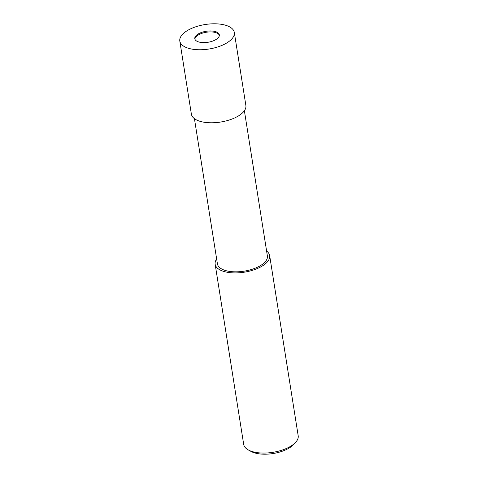 <?xml version="1.0" encoding="UTF-8"?>
<svg xmlns="http://www.w3.org/2000/svg" width="478" height="478" viewBox="0 0 478 478"><rect width="100%" height="100%" fill="white"/><g stroke="black" fill="none" stroke-linecap="round" stroke-linejoin="round"><path stroke-width="0.72" d="M219.354 35.324A12.416 5.581 -9 0 0 211.479 31.924A12.416 5.581 -9 0 0 199.266 34.446A12.416 5.581 -9 0 0 194.922 39.196M194.427 118.658L217.424 263.892A25.292 11.364 -9 0 0 232.69 271.731A25.292 11.364 -9 0 0 258.592 266.652A25.292 11.364 -9 0 0 267.387 255.975L244.383 110.741M216.654 258.998A27.593 12.398 -9 0 0 215.154 264.25L243.69 444.403A27.593 12.398 -9 0 0 248.363 449.971L251.004 451.417A24.832 11.155 -9 0 0 287.218 449.117A24.832 11.155 -9 0 0 293.402 444.701L295.47 442.514A27.593 12.398 -9 0 0 298.188 435.769L269.658 255.616A27.593 12.398 -9 0 0 266.61 251.081M248.363 449.971A27.593 12.398 -9 0 0 288.598 447.414A27.593 12.398 -9 0 0 295.47 442.514M215.154 264.25A27.593 12.398 -9 0 0 231.806 272.807A27.593 12.398 -9 0 0 260.068 267.262A27.593 12.398 -9 0 0 269.658 255.616M215.01 40.068A12.416 5.581 -9 0 0 219.324 34.828A12.416 5.581 -9 0 0 211.832 30.98A12.416 5.581 -9 0 0 199.117 33.472A12.416 5.581 -9 0 0 194.797 38.712A12.416 5.581 -9 0 0 202.29 42.566A12.416 5.581 -9 0 0 215.01 40.068M179.812 41.09L191.379 114.123A27.593 12.398 -9 0 0 208.032 122.679A27.593 12.398 -9 0 0 236.287 117.14A27.593 12.398 -9 0 0 245.877 105.489L234.31 32.456A27.593 12.398 -9 0 0 217.663 23.9A27.593 12.398 -9 0 0 189.402 29.439A27.593 12.398 -9 0 0 179.812 41.09A27.593 12.398 -9 0 0 196.464 49.646A27.593 12.398 -9 0 0 224.72 44.101A27.593 12.398 -9 0 0 234.31 32.456"/></g></svg>
